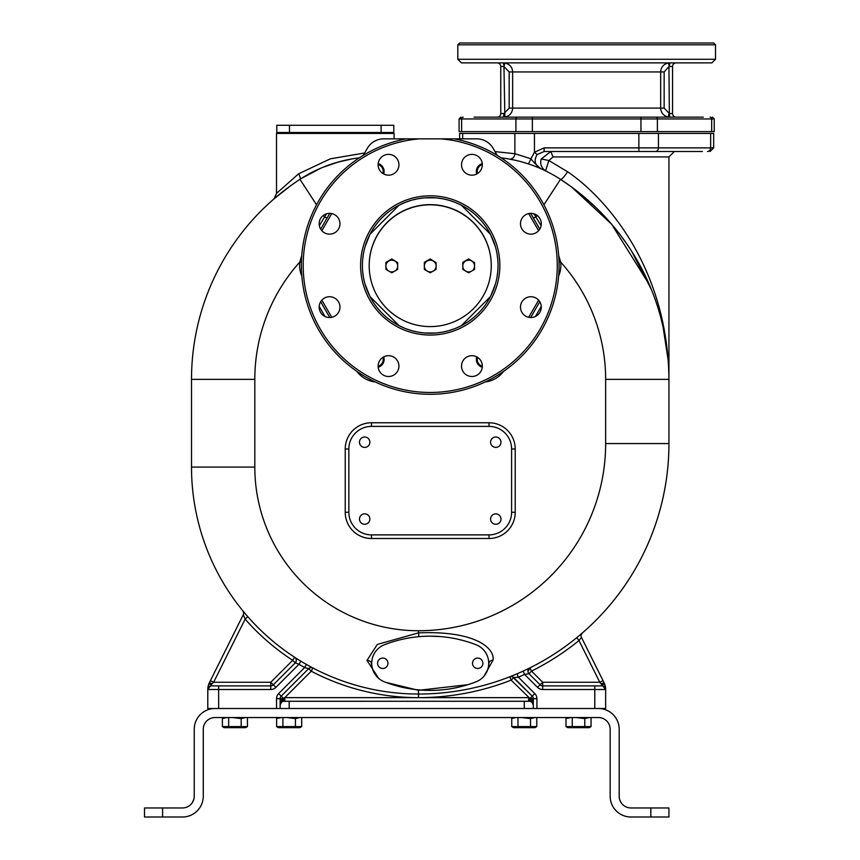 <?xml version="1.0" encoding="UTF-8"?>
<svg xmlns="http://www.w3.org/2000/svg" width="860" height="860" viewBox="0 0 860 860"><rect width="100%" height="100%" fill="white"/><g stroke="black" fill="none" stroke-linecap="round" stroke-linejoin="round"><path stroke-width="1.29" d="M605.634 689.064A15.362 15.362 0 0 1 605.644 689.505L605.644 708.5L215.022 708.5A20.801 20.801 0 0 0 194.231 729.291L194.231 796.199A11.75 11.75 0 0 1 182.471 807.959L144.501 807.959L144.501 817L162.583 817L162.583 807.959M516.978 673.842L518.397 677.175L513.699 677.583L532.243 696.138A3.612 3.612 0 0 1 533.308 698.696L533.308 708.5M650.848 807.959L668.94 807.959L668.94 817L650.848 817L650.848 807.959L630.961 807.959A11.75 11.75 0 0 1 619.2 796.199L619.2 729.291A20.801 20.801 0 0 0 598.409 708.5M215.022 708.5L207.787 708.5L207.787 689.505A15.362 15.362 0 0 1 208.045 686.742M280.123 708.5L280.123 698.696A3.612 3.612 0 0 1 281.188 696.138L308.686 668.639L281.188 696.138L283.252 698.202L283.252 701.298L529.685 701.265L531.566 701.782L533.308 704.878A3.612 3.612 0 0 0 532.275 702.351A3.612 3.612 0 0 1 533.308 704.878L531.566 698.696L531.566 701.782L533.308 704.878M207.787 708.5L207.787 689.505A3.612 3.612 0 0 1 211.409 685.893L211.409 684.625A3.612 0.699 -158.1 0 0 208.711 684.28L209.421 682.614M208.077 686.57A15.362 15.362 0 0 1 208.335 685.442A15.362 15.362 0 0 1 208.4 685.248M208.625 684.506A15.362 15.362 0 0 1 209.41 682.657L208.711 684.28M209.464 682.539L211.969 683.883L213.635 682.27L245.132 619.114L243.273 614.717L209.464 682.539L212.033 683.818M300.86 661.179L298.99 664.275L295.26 662.877L273.308 684.829A3.612 3.612 0 0 1 270.75 685.893L270.75 682.27L292.701 660.319L294.679 657.287A3.612 3.612 0 0 1 294.679 657.298L294.679 657.287A226.954 226.954 0 0 1 247.852 616.728L245.132 619.114L213.635 682.27L210.399 680.658M243.391 611.492L244.681 613.029M244.691 613.051L246.841 615.577M356.126 158.283L359.286 157.875A138.267 138.267 0 0 0 299.957 179.331A238.714 238.714 0 0 0 191.511 379.367L191.511 467.077A226.954 226.954 0 0 0 418.476 694.031L418.476 697.643A230.577 230.577 0 0 1 311.245 671.198L312.825 667.941M515.678 674.401A250.464 250.464 0 0 1 515.57 674.444A250.464 250.464 0 0 0 515.678 674.401A250.464 250.464 0 0 1 515.57 674.444A250.464 250.464 0 0 0 515.678 674.401L509.819 676.777A3.612 3.612 0 0 1 513.699 677.583L511.141 680.142A254.087 254.087 0 0 1 418.476 697.643L528.642 697.643L528.642 701.265L529.685 701.265L283.746 701.265L284.789 701.265L284.789 697.643L281.876 698.696A3.612 1.666 58.8 0 1 281.876 701.782L283.252 701.298L281.876 701.782L280.123 704.878L281.876 698.696L280.123 698.696A3.612 3.612 0 0 1 281.188 696.138L278.629 693.579L304.623 667.575A230.577 230.577 0 0 1 298.99 664.275L275.866 687.387A7.235 7.235 0 0 1 270.75 689.505L207.787 689.505A3.612 3.612 0 0 1 211.409 685.893L270.75 685.893L270.75 689.505M524.095 670.671L523.847 670.789A250.464 250.464 0 0 0 529.91 667.876L531.523 671.112L542.681 682.27L599.796 682.27L603.032 680.658L581.446 637.357L578.984 640.528A254.087 254.087 0 0 1 531.523 671.112L528.964 673.67L540.123 684.829L542.681 682.27L542.681 685.893L602.021 685.893A3.612 3.612 0 0 1 605.644 689.505L605.537 687.731A15.362 15.362 0 0 1 605.623 688.731L605.58 688.172M529.889 667.876L529.803 667.919A250.464 250.464 0 0 0 529.91 667.876L529.91 667.876A3.612 3.612 51.6 0 0 528.964 673.67L540.123 684.829A3.612 3.612 0 0 0 542.681 685.893L542.681 689.505L605.644 689.505L599.796 682.27L578.984 640.528L576.695 637.722A250.464 250.464 0 0 1 529.91 667.876A250.464 250.464 0 0 1 529.803 667.919M524.439 670.51A250.464 250.464 0 0 1 523.847 670.789A250.464 250.464 0 0 0 524.439 670.51L524.342 670.553M301.763 255.409L299.817 262.042A175.418 175.418 0 0 0 254.807 379.367L254.807 467.077L191.511 467.077A226.954 226.954 0 0 0 418.476 694.031A250.464 250.464 0 0 0 668.94 443.566A250.464 250.464 0 0 1 582.317 633.003L576.695 637.722A250.464 250.464 0 0 1 529.91 667.876A3.612 3.612 51.6 0 0 528.964 673.67L524.6 674.423A254.087 254.087 0 0 1 518.397 677.175L534.802 693.579A7.235 7.235 0 0 1 536.919 698.696L536.919 708.5M582.295 633.014L582.295 633.014A3.612 3.612 0 0 1 582.317 633.003A3.612 3.612 0 0 0 581.446 637.357A3.612 3.612 0 0 1 582.317 633.003L581.156 634.906M582.209 633.089A250.464 250.464 0 0 1 576.695 637.722A250.464 250.464 0 0 0 582.209 633.089L582.263 633.057M247.852 616.728L245.132 619.114A230.577 230.577 0 0 0 292.701 660.319L295.26 662.877L296.291 660.727M242.843 610.815A3.612 3.612 0 0 1 243.273 614.717A3.612 3.612 0 0 0 242.843 610.815L243.649 612.825M605.472 687.258L604.032 682.657A15.362 15.362 0 0 1 604.806 684.506M605.042 685.248A15.362 15.362 0 0 1 605.354 686.57M605.397 686.753A15.362 15.362 0 0 1 605.537 687.699M603.032 680.658L603.967 682.539L601.409 683.818M523.084 671.133L524.6 674.423L537.564 687.387L540.123 684.829A3.612 3.612 0 0 0 542.681 685.893A3.612 3.612 0 0 1 540.123 684.829A3.612 3.612 0 0 0 542.681 685.893M536.919 698.696L533.308 698.696A3.612 3.612 0 0 0 532.243 696.138L530.179 698.202L533.308 698.696A3.612 3.612 0 0 0 532.243 696.138L512.334 676.734M529.685 701.265A3.612 3.612 0 0 1 531.19 701.588A3.612 3.612 0 0 0 529.685 701.265L529.427 697.912L511.141 680.142L509.819 676.777A3.612 3.612 0 0 1 509.829 676.777L509.819 676.777M283.628 701.265A3.612 3.612 0 0 0 283.069 701.319M280.457 703.372A3.612 3.612 0 0 0 280.123 704.878M309.869 667.854A3.612 3.612 0 0 0 308.686 668.639L304.623 667.575L306.407 664.436M418.476 697.643L284.789 697.643L311.245 671.198L308.686 668.639A3.612 3.612 0 0 1 312.922 667.994A3.612 3.612 0 0 0 308.686 668.639L310.202 667.726M294.679 657.287A3.612 3.612 0 0 1 295.26 662.877L273.308 684.829L270.75 682.27L213.635 682.27M211.409 685.893A3.612 3.612 0 0 0 207.787 689.505L211.958 683.883M207.798 689.247L208.507 684.872M296.259 660.964A3.612 3.612 0 0 1 295.26 662.877M245.541 717.541L241.187 718.605L241.187 726.592L247.444 726.592L245.595 727.667L224.234 727.667L222.385 726.592L228.652 726.592L228.652 717.541M241.187 726.592L228.652 726.592M247.444 726.592L247.444 717.541M650.848 817L630.961 817A20.801 20.801 0 0 1 610.159 796.199L610.159 729.291A11.75 11.75 0 0 0 598.409 717.541L215.022 717.541A11.75 11.75 0 0 0 203.272 729.291L203.272 796.199A20.801 20.801 0 0 1 182.471 817L162.583 817M186.523 807.239L187.125 807.003M187.48 806.841L188.168 806.486M191.748 803.433L192.145 802.885M192.339 802.595L193.779 799.402M193.865 799.112L194.166 797.36M182.471 817L184.094 816.936M185.158 816.828L185.696 816.753M201.175 805.293L201.939 803.53M203.25 797.123L203.272 796.199M619.264 797.36L619.329 797.94M619.834 799.993L621.103 802.595M621.286 802.885L621.694 803.433M625.263 806.486L625.951 806.841M626.822 807.207L627.789 807.518M610.159 796.199L610.181 797.123M611.492 803.53L612.255 805.293M627.736 816.753L628.273 816.828M629.337 816.936L630.961 817M589.132 717.541L584.779 718.605L584.779 726.592L591.046 726.592L591.046 717.541M570.126 717.745L566.504 718.326M567.062 718.068L568.428 717.692M567.837 717.541L565.987 718.605L565.987 726.592L567.837 727.667L589.197 727.667L591.046 726.592M584.779 726.592L572.255 726.592L572.255 717.541M572.255 726.592L565.987 726.592M584.779 718.605L576.071 717.541M241.187 718.605L232.479 717.541M226.739 717.541L222.385 718.605L222.385 726.592M224.234 717.541L222.912 718.326M223.46 718.068L224.825 717.692M534.877 717.541L530.523 718.605L530.523 726.592L536.79 726.592L536.79 717.541M516.086 717.541L512.259 718.326M512.807 718.068L514.173 717.692M513.581 717.541L511.732 718.605L511.732 726.592L513.581 727.667L534.942 727.667L536.79 726.592M530.523 726.592L518 726.592L518 717.541M518 726.592L511.732 726.592M530.523 718.605L521.816 717.541M385.57 682.27L418.476 690.311L418.476 694.031A250.464 250.464 0 0 0 668.94 443.566L668.94 156.928L553.023 156.928L548.863 160.508L567.536 171.753C602.258 194.962 667.768 264.095 668.94 379.367L668.94 379.367A238.714 238.714 0 0 0 560.494 179.331A138.267 138.267 0 0 0 501.165 157.875L503.24 158.132M668.94 156.928L674.358 151.5L648.139 151.5M549.045 151.5L550.808 151.5L541.262 158.95C539.811 163.787 541.241 167.764 545.562 170.882L548.863 160.508L541.262 158.95M702.394 151.5L544.133 151.5L544.133 147.888L534.447 152.242L530.996 158.777L514.871 153.725L495.016 151.596M658.986 151.5L687.925 151.5M707.511 151.5A3.612 3.128 -90 0 0 710.639 147.888L713.671 147.888L713.671 133.418L462.669 133.418L462.669 138.847M544.133 151.5L537.145 154.585C533.619 160.498 534.802 165.163 540.671 168.614L542.305 169.345M543.939 170.097L544.724 170.474M546.777 171.473L548.003 172.097M549.228 172.731L552.819 174.677M558.28 177.923L559.226 178.514M562.053 180.353L571.577 187.007M571.653 187.061L611.535 224.095L649.408 284.81M650.579 287.552L650.848 288.218M668.435 363.855L668.65 367.725A238.714 238.714 0 0 0 654.75 298.291A238.714 238.714 0 0 1 668.65 367.725M668.811 371.563L668.919 376.766M668.155 360.103L667.091 349.762M666.941 348.569L666.414 344.763M665.199 337.313L664.178 331.917M663.662 329.477L661.039 318.458M657.341 305.88L657.072 305.042M655.933 301.645L655.105 299.291M254.807 467.077A163.658 163.658 0 0 0 418.476 630.735A187.168 187.168 0 0 0 605.644 443.566L605.644 379.367L668.94 379.367A238.714 238.714 0 0 0 668.811 371.606A238.714 238.714 0 0 1 668.94 379.367A238.714 238.714 0 0 0 560.494 179.331A9.041 1.774 123.1 0 0 567.536 171.753M320.673 301.731L329.788 317.523M326.499 213.796L319.35 225.675M484.115 676.035L493.124 660.007C494.543 647.774 474.741 630.498 418.476 632.885L377.346 644.419L367.016 660.394L378.701 678.422M488.813 665.468L488.802 661.093M488.77 660.867L488.76 665.737M437.16 636.346L435.945 636.292M427.979 636.174L426.614 636.207M424.023 636.314L430.226 636.163M419.089 689.924A7.149 1.698 95.7 0 0 418.476 690.311L467.84 684.689M430.011 690.408L424.646 690.29M426.71 690.365L427.452 690.376M428.893 690.408L429.71 690.408M430.871 690.408L431.559 690.408M432.72 690.386L434.3 690.343M435.687 690.29L430.72 690.408M367.016 660.394A5.214 2.827 -178.2 0 1 371.456 663.286L371.649 665.479M371.692 665.747L371.456 663.286M440.116 636.55L430.72 636.163M394.063 138.847L394.063 133.418L276.512 133.418L276.512 193.392L274.007 198.864L290.003 186.179M290.207 186.04L295.829 182.083M297.151 181.191L298.527 180.267M296.85 181.395L291.067 185.405M291.013 185.448L274.662 198.305M274.071 198.81L276.512 193.392L298.635 173.795L330.358 158.821L364.64 152.983M355.825 158.326L354.61 158.509A138.267 138.267 0 0 1 354.718 158.487L354.61 158.509A138.267 138.267 0 0 1 354.718 158.487M351.665 158.982A138.267 138.267 0 0 0 351.396 159.035L351.396 159.035A138.267 138.267 0 0 1 351.665 158.982L336.862 162.411M348.063 159.659L344.57 160.411A138.267 138.267 0 0 1 348.053 159.659L344.537 160.422M338.496 161.949L322.597 167.421A138.267 138.267 0 0 1 336.088 162.637L322.608 167.41A138.267 138.267 0 0 1 336.088 162.637M314.556 171.043L312.685 171.978M312.459 172.097L311.449 172.613M301.29 178.471A138.267 138.267 0 0 1 302.161 177.923A138.267 138.267 0 0 0 301.29 178.471M302.483 177.719A138.267 138.267 0 0 1 305.053 176.171A138.267 138.267 0 0 0 302.483 177.719M320.285 168.399A138.267 138.267 0 0 0 318.985 168.969A138.267 138.267 0 0 1 320.285 168.399L312.696 171.968M459.638 138.847L459.638 133.418L462.669 133.418M540.639 168.603L540.671 168.614C535.63 164.303 532.404 161.024 530.996 158.777L528.47 163.927L527.814 163.712M527.159 163.497L526.503 163.292M509.571 159.121L506.239 158.562M536.941 167.044L536.113 166.711M541.101 225.675L533.952 213.796M558.645 275.974A26.219 26.219 0 0 0 560.634 262.042L558.688 255.409M363.275 155.348L367.317 148.339A18.985 18.985 0 0 1 383.764 138.847L419.519 138.847A127.044 127.044 0 0 0 322.038 332.024A127.044 127.044 0 0 0 538.414 332.024A127.044 127.044 0 0 0 440.933 138.847L476.687 138.847A18.985 18.985 0 0 1 493.135 148.339L497.177 155.348M530.663 213.345L539.779 229.136L530.663 213.345M383.313 173.763A7.686 7.686 0 0 0 378.153 164.099M382.915 173.516A7.235 7.235 0 0 0 378.131 164.561M482.299 164.099A7.686 7.686 0 0 0 477.139 173.763M482.32 164.561A7.235 7.235 0 0 0 477.547 173.516M477.139 357.104A7.686 7.686 0 0 0 482.299 366.769M477.547 357.351A7.235 7.235 0 0 0 482.32 366.306M378.153 366.769A7.686 7.686 0 0 0 383.313 357.104M378.131 366.306A7.235 7.235 0 0 0 382.915 357.351M329.788 213.345L320.673 229.136L327.101 218.01L324.532 217.075L323.414 215.355M530.663 317.523L539.779 301.731M476.741 356.879A8.138 8.138 0 0 0 482.256 367.231M482.256 163.636A8.138 8.138 0 0 0 476.741 173.989M383.71 173.989A8.138 8.138 0 0 0 378.196 163.636M378.196 367.231A8.138 8.138 0 0 0 383.71 356.879M440.933 138.847L419.519 138.847M454.252 138.847A128.85 128.85 0 0 1 537.564 336.712A128.85 128.85 0 0 1 322.887 336.712A128.85 128.85 0 0 1 406.2 138.847M499.853 265.439A69.628 69.628 0 0 0 430.226 195.811A69.628 69.628 0 0 0 360.598 265.439A69.628 69.628 0 0 0 430.226 335.056A69.628 69.628 0 0 0 499.853 265.439M339.958 307.127A10.395 10.395 0 0 1 329.563 317.534A10.395 10.395 0 0 1 319.167 307.127A10.395 10.395 0 0 1 329.563 296.732A10.395 10.395 0 0 1 339.958 307.127M395.879 358.749A10.395 10.395 0 0 1 395.879 373.455A10.395 10.395 0 0 1 381.173 373.455A10.395 10.395 0 0 1 381.173 358.749A10.395 10.395 0 0 1 395.879 358.749M471.925 355.696A10.395 10.395 0 0 1 482.32 366.102A10.395 10.395 0 0 1 471.925 376.497A10.395 10.395 0 0 1 461.519 366.102A10.395 10.395 0 0 1 471.925 355.696M523.536 299.774A10.395 10.395 0 0 1 538.242 299.774A10.395 10.395 0 0 1 538.242 314.481A10.395 10.395 0 0 1 523.536 314.481A10.395 10.395 0 0 1 523.536 299.774M520.494 223.74A10.395 10.395 0 0 1 530.889 213.345A10.395 10.395 0 0 1 541.284 223.74A10.395 10.395 0 0 1 530.889 234.135A10.395 10.395 0 0 1 520.494 223.74M464.572 172.129A10.395 10.395 0 0 1 464.572 157.423A10.395 10.395 0 0 1 479.278 157.423A10.395 10.395 0 0 1 479.278 172.129A10.395 10.395 0 0 1 464.572 172.129M388.526 175.171A10.395 10.395 0 0 1 378.131 164.776A10.395 10.395 0 0 1 388.526 154.37A10.395 10.395 0 0 1 398.933 164.776A10.395 10.395 0 0 1 388.526 175.171M336.916 231.093A10.395 10.395 0 0 1 322.21 231.093A10.395 10.395 0 0 1 322.21 216.387A10.395 10.395 0 0 1 336.916 216.387A10.395 10.395 0 0 1 336.916 231.093M498.037 265.439A67.811 67.811 0 0 0 430.226 197.617A67.811 67.811 0 0 0 362.415 265.439A67.811 67.811 0 0 0 430.226 333.25A67.811 67.811 0 0 0 498.037 265.439L497.886 269.986M435.558 197.832L424.894 197.832M435.719 333.024L424.733 333.024M424.13 332.971L418.207 332.175M417.885 332.121L411.843 330.713M411.564 330.627L405.469 328.563M405.264 328.488L399.223 325.746M399.083 325.671L369.983 296.582M369.897 296.41L365.027 284.09M364.21 280.93L363.543 277.769M363.436 277.21L362.683 271.524M362.565 269.986L362.479 268.46M362.479 262.407L362.565 260.881M362.683 259.344L363.436 253.657M363.543 253.098L364.21 249.938M365.027 246.777L369.897 234.457M369.983 234.285L399.083 205.196M399.223 205.121L405.264 202.379M405.469 202.304L411.564 200.24M411.843 200.154L417.885 198.746M418.207 198.692L424.13 197.897M424.733 197.843L435.719 197.843M436.321 197.897L442.244 198.692M442.567 198.746L448.608 200.154M448.888 200.24L454.983 202.304M455.187 202.379L461.229 205.121M461.368 205.196L490.469 234.285M490.555 234.457L495.424 246.777M496.252 249.938L496.908 253.098M497.015 253.657L497.768 259.344M497.886 260.881L497.972 262.407M497.768 271.524L497.015 277.21M496.908 277.769L496.252 280.93M495.424 284.09L490.555 296.41M490.469 296.582L461.368 325.671M461.229 325.746L455.187 328.488M454.983 328.563L448.888 330.627M448.608 330.713L442.567 332.121M442.244 332.175L436.321 332.971M491.264 265.708L491.264 265.514A61.038 60.888 180 0 0 430.226 204.637A61.038 60.888 180 0 0 369.187 265.514L369.187 265.708A61.038 60.888 180 0 0 430.226 326.596A61.038 60.888 180 0 0 491.264 265.708A61.038 60.888 180 0 0 430.226 204.82A61.038 60.888 180 0 0 369.187 265.708M397.675 262.633L391.794 258.967L385.925 262.343L391.794 259.247L397.675 262.633L397.675 269.406L391.794 272.792L385.925 269.406L385.925 262.633M394.74 260.978A5.88 5.859 180 0 0 388.86 260.978A5.88 5.859 0 0 0 388.86 271.137A5.88 5.859 180 0 0 394.74 271.137A5.88 5.859 0 0 0 394.74 260.978M474.537 262.633L468.657 258.967L462.777 262.343L468.657 259.247L474.537 262.633L474.537 269.406L468.657 272.792L462.777 269.406L462.777 262.633M471.592 260.978A5.88 5.859 180 0 0 465.712 260.978A5.88 5.859 0 0 0 465.712 271.137A5.88 5.859 180 0 0 471.592 271.137A5.88 5.859 0 0 0 471.592 260.978M436.106 262.633L430.226 258.967L424.346 262.343L430.226 259.247L436.106 262.633L436.106 269.406L430.226 272.792L424.346 269.406L424.346 262.633M433.16 260.978A5.88 5.859 180 0 0 427.291 260.978A5.88 5.859 0 0 0 427.291 271.137A5.88 5.859 180 0 0 433.16 271.137A5.88 5.859 0 0 0 433.16 260.978M301.301 178.471L321.081 168.055M371.456 538.5L371.456 534.888L488.996 534.888L371.456 534.888A22.607 22.607 0 0 1 348.848 512.28L348.848 448.985L348.848 512.28L345.225 512.28A26.219 26.219 0 0 0 371.456 538.5L488.996 538.5A26.219 26.219 0 0 0 515.226 512.28L515.226 448.985A26.219 26.219 0 0 0 488.996 422.765L371.456 422.765A26.219 26.219 0 0 0 345.225 448.985L345.225 512.28M488.996 422.765L488.996 426.388L371.456 426.388L488.996 426.388A22.607 22.607 0 0 1 511.603 448.985L511.603 512.28L511.603 448.985L515.226 448.985M299.785 717.541L295.431 718.605L295.431 726.592L301.699 726.592L299.85 727.667L278.489 727.667L276.64 726.592L282.908 726.592L282.908 717.541M295.431 726.592L282.908 726.592M301.699 726.592L301.699 717.541M280.779 717.745L277.156 718.326M277.715 718.068L279.081 717.692M278.489 717.541L276.64 718.605L276.64 726.592M295.431 718.605L286.724 717.541M512.614 676.841A3.612 3.612 0 0 1 513.699 677.583M531.566 701.782L530.179 701.298L530.179 698.202L529.427 697.912M284.004 697.912L283.746 701.265M604.032 682.657L601.473 683.883M605.634 689.247L605.644 689.494A3.612 3.612 0 0 0 602.021 685.893L602.021 684.625L604.72 684.28L604.924 684.872M474.075 117.143L703.297 117.143M687.022 117.143L649.042 117.143M497.134 62.887A3.612 3.612 0 0 1 500.756 66.51A3.612 3.612 0 0 0 497.134 62.887A3.612 3.612 0 0 1 500.756 66.51L500.756 113.531A3.612 3.612 0 0 1 497.134 117.143L486.287 117.143M524.267 117.143L503.53 117.143L504.885 117.046L503.53 117.143L503.949 113.531L509.163 108.102L509.163 71.939L503.949 66.51L504.885 117.046C509.711 115.928 512.302 112.95 512.646 108.102C512.302 112.95 509.711 115.928 504.885 117.046M710.113 117.143A1.806 1.569 90 0 1 711.682 118.949L714.23 118.949L714.23 131.612L459.079 131.612L459.079 118.949L461.627 118.949L461.627 131.612M459.616 43L713.692 43L715.499 44.806L457.8 44.806L459.616 43M457.8 59.276L715.499 59.276L711.886 62.887L461.422 62.887L457.8 59.276L457.8 44.806M475.591 62.887L496.392 62.887M503.53 62.887L504.885 62.995C509.711 64.102 512.302 67.091 512.646 71.939C512.302 67.091 509.711 64.102 504.885 62.995L503.53 62.887L503.949 66.51L504.885 62.995M664.146 71.939L668.94 66.564L669.359 113.531L664.146 108.102L664.146 71.939L660.663 71.939C661.007 67.091 663.597 64.102 668.413 62.995L669.779 62.887L668.413 62.995C663.597 64.102 661.007 67.091 660.663 71.939L509.163 71.939M669.359 66.51L668.413 62.995L669.779 62.887L669.359 66.51L672.552 66.51L672.552 113.531A3.612 3.612 0 0 0 676.175 117.143M672.552 66.51A3.612 3.612 0 0 1 676.175 62.887M512.646 71.939L512.646 108.102L660.663 108.102C661.007 112.95 663.597 115.928 668.413 117.046L669.779 117.143L668.413 117.046C663.597 115.928 661.007 112.95 660.663 108.102L660.663 71.939M668.94 113.466L668.413 117.046M500.756 113.531A3.612 3.612 0 0 1 497.134 117.143A3.612 3.612 0 0 0 500.756 113.531L503.949 113.531M387.967 663.286A5.203 5.203 0 0 1 382.764 668.489A5.203 5.203 0 0 1 377.562 663.286A5.203 5.203 0 0 1 382.764 658.083A5.203 5.203 0 0 1 387.967 663.286M384.42 681.829A126.592 126.592 0 0 0 476.031 681.829A19.887 19.887 0 0 0 476.031 644.742A126.592 126.592 0 0 0 384.42 644.742A19.887 19.887 0 0 0 384.42 681.829M482.901 663.286A5.203 5.203 0 0 0 477.708 658.083A5.203 5.203 0 0 0 472.505 663.286A5.203 5.203 0 0 0 477.708 668.489A5.203 5.203 0 0 0 482.901 663.286M381.098 132.515L276.78 132.515L276.78 125.281L393.794 125.281L393.794 132.515L381.098 132.515L381.098 125.281M345.225 448.985L348.848 448.985A22.607 22.607 0 0 1 371.456 426.388L371.456 422.765M515.226 512.28L511.603 512.28A22.607 22.607 0 0 1 488.996 534.888L488.996 538.5M500.982 519.064A5.203 5.203 0 0 0 495.779 513.861A5.203 5.203 0 0 0 490.587 519.064A5.203 5.203 0 0 0 495.779 524.267A5.203 5.203 0 0 0 500.982 519.064M500.982 442.212A5.203 5.203 0 0 0 495.779 437.009A5.203 5.203 0 0 0 490.587 442.212A5.203 5.203 0 0 0 495.779 447.404A5.203 5.203 0 0 0 500.982 442.212M369.875 519.064A5.203 5.203 0 0 0 364.672 513.861A5.203 5.203 0 0 0 359.469 519.064A5.203 5.203 0 0 0 364.672 524.267A5.203 5.203 0 0 0 369.875 519.064M369.875 442.212A5.203 5.203 0 0 0 364.672 437.009A5.203 5.203 0 0 0 359.469 442.212A5.203 5.203 0 0 0 364.672 447.404A5.203 5.203 0 0 0 369.875 442.212M537.564 687.387A7.235 7.235 0 0 0 542.681 689.505M594.787 708.5L594.787 685.893M276.512 708.5L276.512 698.696L280.123 698.696M218.644 708.5L218.644 685.893M276.512 698.696A7.235 7.235 0 0 1 278.629 693.579M605.644 443.566L668.94 443.566A250.464 250.464 0 0 1 582.317 633.003L582.145 633.143M523.847 670.789A250.464 250.464 0 0 0 529.91 667.876L527.943 671.682M534.802 693.579L532.243 696.138M275.866 687.387L273.308 684.829M289.175 701.265L289.175 708.5M524.267 701.265L524.267 708.5M550.808 151.51L553.023 156.928M710.639 133.418L710.639 147.888L544.133 147.888M655.298 151.5A3.612 3.128 -90 0 0 658.438 147.888L658.438 133.418M638.862 151.5L638.862 133.418M537.145 154.585L534.447 152.242L534.447 133.418M535.447 316.48L541.262 306.396M605.644 379.367A175.418 175.418 0 0 0 560.634 262.042L559.032 262.257M301.419 262.257L299.817 262.042A26.219 26.219 0 0 0 301.806 275.974M319.189 306.396L325.005 316.48M356.889 371.369A26.219 26.219 0 0 0 375.154 381.915M485.298 381.915A26.219 26.219 0 0 0 503.562 371.369M304.967 176.225L299.957 179.331L316.534 204.798M254.807 379.367L191.511 379.367M418.476 630.735L418.809 636.679M493.124 660.007A5.257 3.268 -2 0 0 488.996 663.286M344.57 160.411A138.267 138.267 0 0 1 348.053 159.659M514.871 133.418L514.871 153.725A5.429 4.676 -79.9 0 1 509.227 159.057M543.918 204.798L560.494 179.331A138.267 138.267 0 0 0 501.165 157.875M533.361 218.01L535.92 217.075L537.038 215.355M528.707 317.297L538.607 300.161M321.855 300.161L331.745 317.297M331.745 213.57L321.855 230.716M538.607 230.716L528.707 213.57M299.957 179.331A6.6 1.806 58.5 0 0 298.635 173.795M463.185 117.143A1.806 1.569 90 0 0 461.627 118.949L711.682 118.949L711.682 131.612M655.825 117.143A1.806 1.569 90 0 1 657.395 118.949L657.395 131.612M517.483 117.143A1.806 1.569 90 0 0 515.914 118.949L515.914 131.612M532.361 117.143L532.361 131.612M640.947 117.143L640.947 131.612M503.949 66.51L500.756 66.51M672.552 113.531L669.359 113.531L669.779 117.143M512.646 108.102L509.163 108.102M664.146 108.102L660.663 108.102M289.476 132.515L289.476 125.281M577.264 637.26L578.941 635.873M580.392 634.648L581.5 633.712M207.808 688.774L207.851 688.172M208.045 686.71L208.184 686.033M713.671 147.888L710.048 151.5M560.494 179.331L570.212 186.007M583.918 196.714L596.238 207.84M605.107 216.892L610.654 223.062M619.566 233.995L626.327 243.24M631.638 251.238L651.396 289.54M662.963 326.316L668.155 360.082M539.069 167.926L538.371 167.625M537.693 167.345L536.629 166.915M528.47 163.927L530.631 164.658M605.386 686.71L605.246 686.033M714.23 118.949L712.413 117.143M459.079 118.949L460.885 117.143M715.499 59.276L715.499 44.806"/></g></svg>
